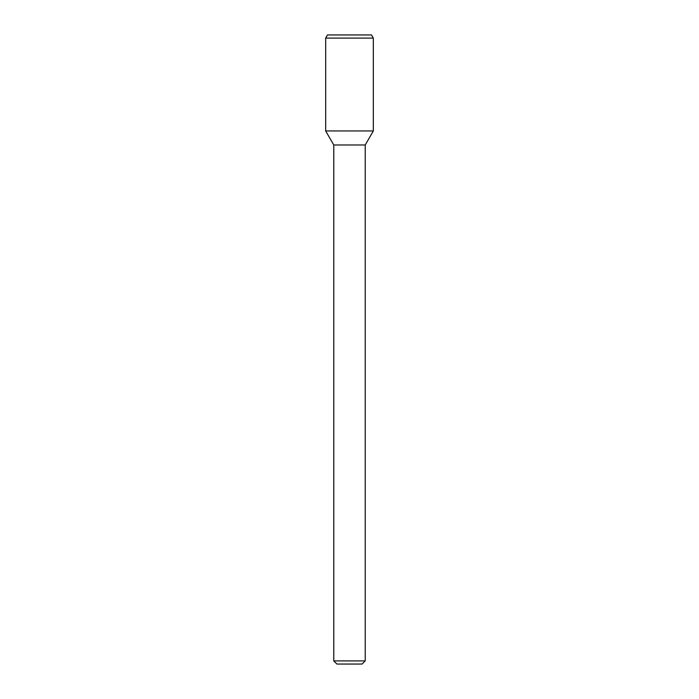 <?xml version="1.0" encoding="UTF-8"?>
<svg xmlns="http://www.w3.org/2000/svg" width="699" height="699" viewBox="0 0 699 699"><rect width="100%" height="100%" fill="white"/><g stroke="black" fill="none" stroke-linecap="round" stroke-linejoin="round"><path stroke-width="0.52" stroke-dasharray="3.5 2.62" d="M362.082 664.05L336.918 664.05M365.228 660.904L333.773 660.904M365.228 144.981L333.773 144.981M373.327 130.949L325.673 130.949L373.327 130.949M373.327 38.096L325.673 38.096M371.51 34.95L327.49 34.95"/><path stroke-width="1.05" d="M365.228 660.904L333.773 660.904L336.918 664.05L362.082 664.05L365.228 660.904L365.228 144.981L373.327 130.949L373.327 38.096L325.673 38.096L325.673 130.949L373.327 130.949L325.673 130.949L333.773 144.981L365.228 144.981M325.673 38.096L327.49 34.95L371.51 34.95L373.327 38.096M333.773 660.904L333.773 144.981"/></g></svg>
